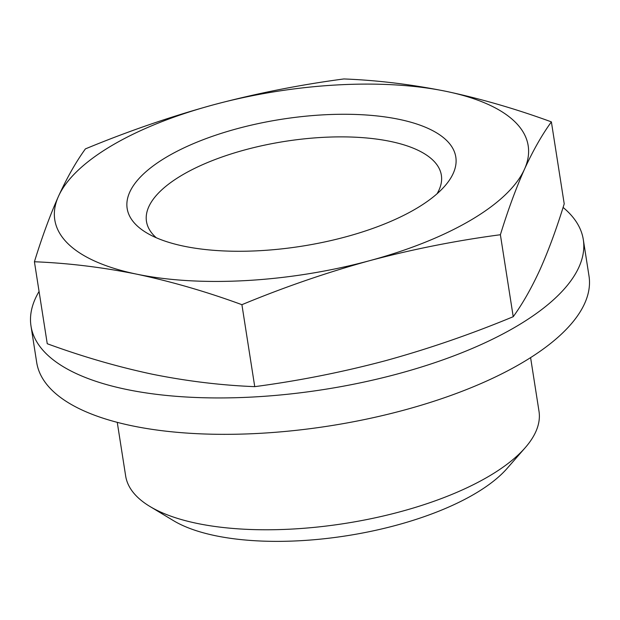 <?xml version="1.0" encoding="UTF-8"?>
<svg xmlns="http://www.w3.org/2000/svg" width="620" height="620" viewBox="0 0 620 620"><rect width="100%" height="100%" fill="white"/><g stroke="black" fill="none" stroke-linecap="round" stroke-linejoin="round"><path stroke-width="0.93" d="M34.418 261.756L47.252 343.728C82.452 356.624 117.506 366.8 152.411 374.232C186.969 381.176 221.077 385.315 254.743 386.647C298.739 380.82 342.287 372.178 385.4 360.724C428.451 348.866 471.061 334.188 513.221 316.704C522.637 303.722 531.604 287.928 540.136 269.32C548.607 250.31 556.628 228.478 564.216 203.84L551.382 121.876C541.965 134.85 532.999 150.644 524.466 169.252C516.003 188.271 507.974 210.095 500.387 234.74C456.397 240.56 412.843 249.201 369.729 260.656C326.686 272.521 284.076 287.192 241.909 304.683C206.708 291.78 171.655 281.612 136.749 274.172C102.192 267.236 68.084 263.097 34.418 261.756C42.005 237.119 50.026 215.287 58.497 196.276C67.022 177.669 75.996 161.874 85.405 148.893C127.573 131.409 170.182 116.731 213.233 104.873C256.347 93.419 299.894 84.777 343.891 78.949C377.27 80.236 411.378 84.374 446.214 91.365C480.841 98.735 515.894 108.903 551.382 121.876M530.596 357.616L538.997 411.262A209.188 80.817 171.1 0 1 525.233 447.679A209.188 80.817 171.1 0 1 197.23 523.435A209.188 80.817 171.1 0 1 149.9 506.455A209.188 80.817 171.1 0 1 125.658 475.989L117.258 422.344M525.233 447.679L507.152 468.371A185.984 71.85 171.1 0 1 215.52 535.726A185.984 71.85 171.1 0 1 173.445 520.63L149.9 506.455M254.743 386.647L241.909 304.683M513.221 316.704L500.387 234.74M213.233 104.873A239.583 92.558 171.1 0 1 446.214 91.365A239.583 92.558 171.1 0 1 524.466 169.252A239.583 92.558 171.1 0 1 369.729 260.656A239.583 92.558 171.1 0 1 136.749 274.172A239.583 92.558 171.1 0 1 58.497 196.276A239.583 92.558 171.1 0 1 213.233 104.873M184.055 246.225A166.331 64.263 171.1 0 1 146.429 232.725A166.331 64.263 171.1 0 1 281.542 119.28A166.331 64.263 171.1 0 1 444.865 185.992A166.331 64.263 171.1 0 1 184.055 246.225M156.286 237.762A149.242 57.66 171.1 0 1 146.475 221.433A149.242 57.66 171.1 0 1 284.999 141.375A149.242 57.66 171.1 0 1 441.363 175.251A149.242 57.66 171.1 0 1 437.015 193.797M563.084 207.429A279.519 107.989 171.1 0 1 583.304 239.591L589 275.978A279.519 107.989 171.1 0 1 329.553 425.909A279.519 107.989 171.1 0 1 36.696 362.46L31 326.074A279.519 107.989 171.1 0 1 39.068 291.462M583.304 239.591A279.519 107.989 171.1 0 1 323.857 389.515A279.519 107.989 171.1 0 1 31 326.074"/></g></svg>
